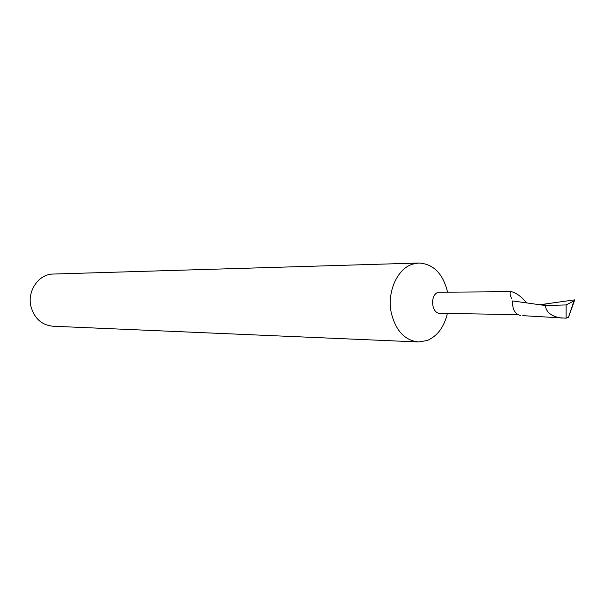 <?xml version="1.0" encoding="UTF-8"?>
<svg xmlns="http://www.w3.org/2000/svg" width="605" height="605" viewBox="0 0 605 605"><rect width="100%" height="100%" fill="white"/><g stroke="black" fill="none" stroke-linecap="round" stroke-linejoin="round"><path stroke-width="0.91" d="M526.471 302.772C521.737 296.942 516.783 293.236 511.596 291.671L438.322 292.238C429.686 294.68 431.32 313.798 440.107 313.352L517.767 314.615M511.596 291.671L510.499 292.018C509.599 293.327 510.053 295.626 511.86 298.938M447.526 291.882C442.92 273.543 433.377 263.924 418.894 263.016L412.67 264.12C397.356 268.62 386.875 291.943 391.238 312.649C395.617 330.572 404.669 340.35 418.388 341.961L427.16 340.524C437.362 336.146 444.1 327.123 447.382 313.473M418.894 263.016L53.195 274.05C38.682 273.974 26.877 291.141 31.021 306.78C34.515 318.578 41.798 325.059 52.862 326.224L418.388 341.961M522.773 315.659L566.106 318.177L568.496 317.262L573.903 300.972L566.136 304.935L566.106 318.177M539.962 304.723L574.75 299.853L568.496 317.262M520.466 315.507C514.87 314.033 512.254 309.17 512.624 300.935L545.355 305.54C546.194 312.513 551.752 316.71 562.03 318.139M546.186 303.997L540.197 304.761M545.355 305.54L566.136 304.935M574.75 299.853L573.903 300.972"/></g></svg>
